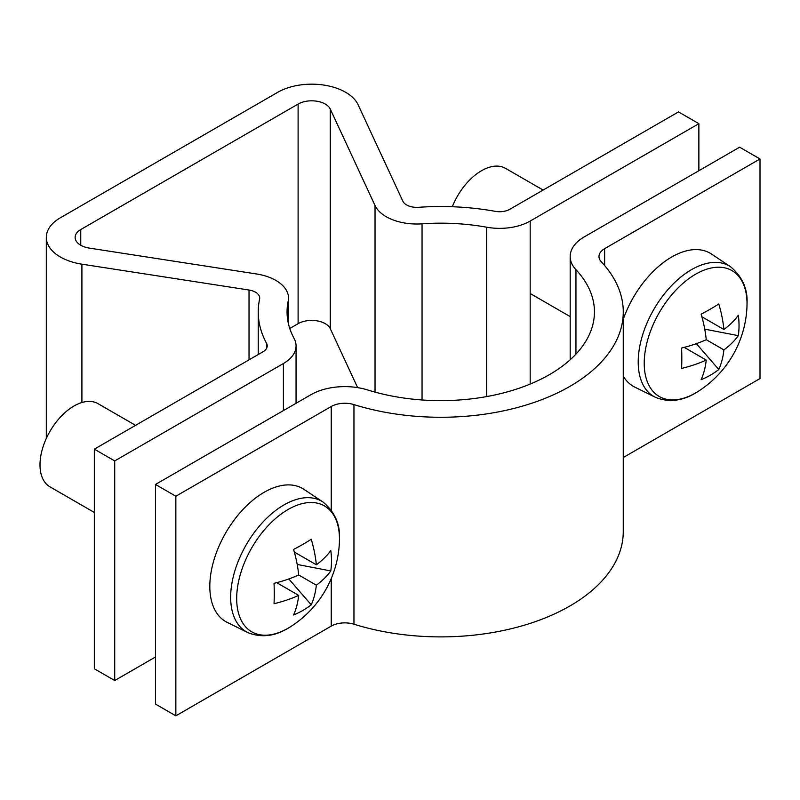 <?xml version="1.0" encoding="UTF-8"?>
<svg xmlns="http://www.w3.org/2000/svg" width="800" height="800" viewBox="0 0 800 800"><rect width="100%" height="100%" fill="white"/><g stroke="black" fill="none" stroke-linecap="round" stroke-linejoin="round"><path stroke-width="1.2" d="M623.27 311.9A182.51 105.37 180 0 0 601.3 261.79A19.21 11.09 0 0 1 598.99 256.51A19.21 11.09 0 0 1 604.62 248.67L760 158.96L739.62 147.2L584.24 236.9A48.03 27.73 0 0 0 570.18 256.51A48.03 27.73 0 0 0 575.95 269.7A153.7 88.74 180 0 1 594.45 311.9A153.7 88.74 180 0 1 367.66 389.96A48.03 27.73 0 0 0 310.85 394.74L155.47 484.45L155.47 704.06L175.85 715.83L331.23 626.12A19.21 11.09 0 0 1 353.95 624.21A182.51 105.37 180 0 0 623.27 531.51L623.27 311.9A182.51 105.37 180 0 1 353.95 404.59A19.21 11.09 0 0 0 331.23 406.51L175.85 496.22L175.85 715.83M175.85 496.22L155.47 484.45M760 158.96L760 378.57L623.27 457.51M289.77 328.49L298.11 323.67A19.21 11.09 180 0 1 325.28 323.67A19.21 11.09 180 0 1 330.26 328.64L357.63 387.63M155.47 657L114.72 680.53L114.72 460.92L283.4 363.53A43.23 24.96 0 0 0 296.06 345.89A43.23 24.96 0 0 0 294.09 338.43A153.7 88.74 180 0 1 287.06 311.9A153.7 88.74 180 0 1 288.2 301.1A43.23 24.96 0 0 0 288.52 298.07A43.23 24.96 0 0 0 275.86 280.42A43.23 24.96 0 0 0 256.48 273.96L89.37 248.11A19.21 11.09 180 0 1 75.13 237.39A19.21 11.09 180 0 1 80.75 229.55L298.11 104.06A19.21 11.09 180 0 1 325.28 104.06A19.21 11.09 180 0 1 330.26 109.03L375.03 205.51A43.23 24.96 0 0 0 422.05 223.83A153.7 88.74 180 0 1 486.7 227.22A43.23 24.96 0 0 0 530.18 221.05L698.87 123.67L698.87 170.72M114.72 460.92L94.34 449.16L263.02 351.77A14.41 8.32 0 0 0 267.24 345.89A14.41 8.32 0 0 0 266.59 343.4A182.51 105.37 180 0 1 258.24 311.9A182.51 105.37 180 0 1 259.6 299.08A14.41 8.32 0 0 0 259.7 298.07A14.41 8.32 0 0 0 255.48 292.18A14.41 8.32 0 0 0 249.03 290.03L81.91 264.18A48.03 27.73 180 0 1 46.31 237.39A48.03 27.73 180 0 1 60.38 217.78L277.74 92.29A48.03 27.73 180 0 1 345.66 92.29A48.03 27.73 180 0 1 358.09 104.72L402.87 201.21A14.41 8.32 0 0 0 418.54 207.31A182.51 105.37 180 0 1 495.31 211.35A14.41 8.32 0 0 0 509.81 209.29L678.49 111.9L698.87 123.67M114.72 680.53L94.34 668.77L94.34 449.16M695.63 392.92A72.69 41.97 120 0 0 698.54 391.14L698.54 391.14A105.67 105.67 0 0 0 746.95 307.29L746.95 307.29A72.69 41.97 120 0 0 747.03 303.89A72.69 41.97 120 0 0 695.63 274.21A72.69 41.97 120 0 0 644.23 363.24A72.69 41.97 120 0 0 695.63 392.92M623.27 376.16A76.85 44.37 120 0 0 634.72 387.08L655.25 397.23C669.3 402.99 683.73 400.96 698.54 391.14M706.24 339.69A104.93 60.58 180 0 1 681.58 348.02A105.41 27.32 -100.9 0 1 681.58 368.41A104.93 60.58 0 0 0 706.24 360.08A104.93 60.58 60 0 1 701.13 379.7A105.41 81.62 -150.1 0 0 710.43 375.14A105.41 81.62 -150.1 0 0 718.79 369.5A104.93 60.58 -120 0 0 723.9 349.89L706.24 339.69A104.93 60.58 60 0 0 701.13 314.17A105.41 27.32 -19.1 0 0 710.43 309.07A105.41 27.32 -19.1 0 0 718.79 303.97A104.93 60.58 -120 0 1 723.9 329.49A104.93 60.58 180 0 0 738.33 315.26A105.41 81.62 30.1 0 1 738.33 335.65L704.75 329.16M723.9 349.89A104.93 60.58 0 0 0 738.33 335.65M718.79 369.5L696.37 343.66M701.88 316.78L723.9 329.49M684.22 347.37L706.24 360.08M543.12 190.05L505.52 168.35A48.03 27.73 120 0 0 452.32 206.74M746.95 307.29L747.03 303.75C747.88 289.1 742.39 276.77 730.57 266.76L711.52 254.06A76.85 44.37 120 0 0 623.27 319.25M288.08 509.5A72.69 41.97 120 0 0 236.68 598.54A72.69 41.97 120 0 0 288.08 628.21A72.69 41.97 120 0 0 290.99 626.44L290.99 626.44A105.67 105.67 0 0 0 339.4 542.59L339.4 542.59A72.69 41.97 120 0 0 339.48 539.18A72.69 41.97 120 0 0 288.08 509.5M247.7 632.52A75.38 43.52 120 0 1 230.66 597.26A75.38 43.52 120 0 1 264.48 520.44A75.38 43.52 120 0 1 323.03 502.05L303.97 489.36A76.85 44.37 120 0 0 244.29 508.1A76.85 44.37 120 0 0 209.81 586.41A76.85 44.37 120 0 0 227.18 622.37L247.7 632.52C261.76 638.28 276.19 636.26 290.99 626.44M135.58 425.35L97.98 403.64A48.03 27.73 120 0 0 60.97 416.51A48.03 27.73 120 0 0 40 464.85A48.03 27.73 120 0 0 49.95 486.83L94.34 512.46M330.79 570.94A104.93 60.58 0 0 1 316.35 585.18A104.93 60.58 -120 0 1 311.24 604.8A105.41 81.62 -150.1 0 1 302.88 610.44A105.41 81.62 -150.1 0 1 293.58 614.99A104.93 60.58 60 0 0 298.69 595.38A104.93 60.58 0 0 1 274.03 603.71A105.41 27.32 -100.9 0 0 274.03 583.32A104.93 60.58 180 0 0 298.69 574.98A104.93 60.58 60 0 0 293.58 549.46A105.41 27.32 -19.1 0 0 302.88 544.36A105.41 27.32 -19.1 0 0 311.24 539.27A104.93 60.58 -120 0 1 316.35 564.79A104.93 60.58 180 0 0 330.79 550.55A105.41 81.62 30.1 0 1 330.79 570.94L297.2 564.45M276.67 582.66L298.69 595.38M294.33 552.07L316.35 564.79M316.35 585.18L298.69 574.98M311.24 604.8L288.82 578.96M331.23 406.51L331.23 509.97M331.23 578.59L331.23 626.12M353.95 404.59L353.95 624.21M604.62 248.67L604.62 265.5M575.95 269.7L575.95 354.1M330.26 109.03L330.26 328.64M530.18 221.05L530.18 384.07M81.91 264.18L81.91 402.52M249.03 290.03L249.03 359.85M266.59 343.4L266.59 348.37M283.4 363.53L283.4 410.59M288.2 301.1L288.2 322.7M80.75 229.55L80.75 245.24M298.11 104.06L298.11 323.67M375.03 205.51L375.03 392.12M422.05 223.83L422.05 399.98M486.7 227.22L486.7 396.58M730.57 266.76A75.38 43.52 120 0 0 672.03 285.15A75.38 43.52 120 0 0 638.21 361.96A75.38 43.52 120 0 0 655.25 397.23M570.18 256.51L570.18 359.77M46.31 237.39L46.31 438.43M258.24 311.9L258.24 354.53M296.06 345.89L296.06 403.28M288.52 298.07L288.52 324.12M530.18 293.5L570.18 316.59M323.03 502.05C334.77 511.88 340.26 524.21 339.49 539.05L339.4 542.59"/></g></svg>
